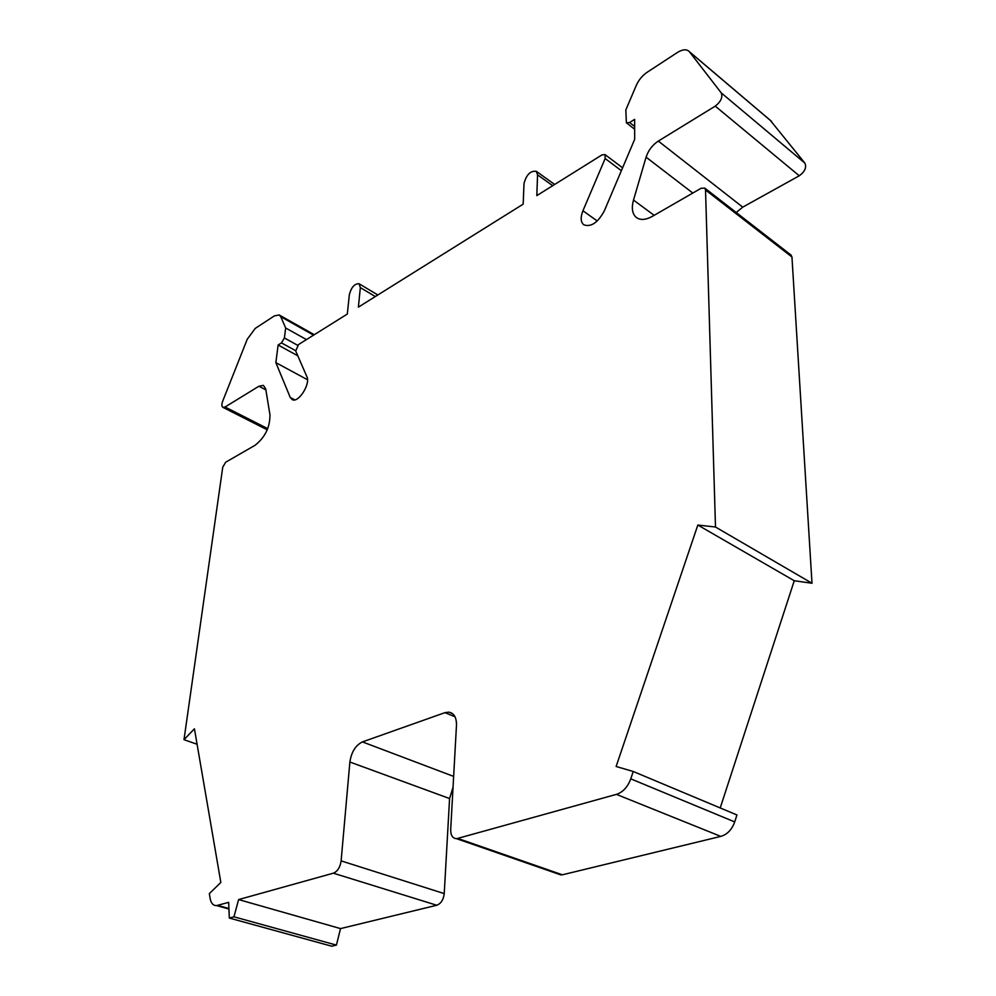 <?xml version="1.0" encoding="UTF-8"?>
<svg xmlns="http://www.w3.org/2000/svg" width="996" height="996" viewBox="0 0 996 996"><rect width="100%" height="100%" fill="white"/><g stroke="black" fill="none" stroke-linecap="round" stroke-linejoin="round"><path stroke-width="1.49" d="M285.665 327.983L284.395 337.968L281.47 342.885L278.121 345.002L275.855 362.644L290.272 397.491L292.388 399.72C298.626 402.957 310.677 383.871 306.893 376.687L295.7 351.003L298.551 344.529L347.318 314.051L349.347 294.617C351.339 287.271 354.564 283.636 359.033 283.711L360.34 287.607L358.386 307.129L523.174 204.143L524.02 183.463C526.423 174.611 530.519 170.565 536.321 171.337L537.554 174.86L536.819 195.614L602.007 154.878L605.058 154.617L605.157 158.538L582.934 210.779C580.382 217.277 580.618 221.921 583.644 224.735C590.877 227.437 597.749 222.843 604.298 210.94L634.676 139.316L634.626 119.346L629.584 122.545L626.384 122.807L625.824 109.958L636.232 85.494C638.722 79.966 642.345 75.559 647.101 72.297L677.417 52.477C682.671 49.24 686.642 48.953 689.332 51.63L721.253 92.889C722.909 97.234 720.917 101.654 715.253 106.136L658.319 141.083C652.405 145.018 648.334 150.371 646.08 157.169L633.506 200.072C631.364 207.927 632.211 213.654 636.058 217.265C640.104 220.39 645.52 220.091 652.318 216.381L701.147 188.244L704.832 188.144L705.529 189.975L715.489 527.021L697.835 525.041L616.126 766.484L633.232 771.489L630.767 778.847C627.717 787.027 622.936 792.206 616.412 794.372L456.604 838.707C452.645 838.395 450.665 835.395 450.69 829.68L456.479 725.262C456.579 717.506 454.052 713.136 448.885 712.14L444.951 712.65L362.444 741.908C355.597 745.269 351.414 751.98 349.882 762.027L341.118 860.88C340.146 867.304 337.569 871.4 333.374 873.181L238.604 899.575L233.948 916.806L229.317 918.051L228.657 902.351L216.63 905.588C213.219 905.688 211.065 903.335 210.156 898.529L209.334 893.611L220.838 882.456L194.432 728.798L183.999 739.679L222.755 467.112L225.681 462.219L254.939 445.361C265.061 437.418 270.053 427.234 269.953 414.797L265.72 388.901L263.392 385.365L258.91 386.236L225.071 407.003L223.042 407.414C221.622 406.617 221.498 404.588 222.643 401.338L247.232 339.238L255.275 328.381L274.336 315.919L279.154 314.948L280.748 316.691L285.665 327.983L306.444 339.586M297.779 355.796L278.121 345.002M307.49 379.725L275.855 362.644M736.231 212.522L742.742 207.143L799.265 175.782C804.843 171.686 806.735 167.477 804.917 163.145L770.132 120.167M720.22 807.943L794.26 580.743L812.001 583.245L791.957 257.005L790.849 254.926M812.001 583.245L715.489 527.021M794.26 580.743L697.835 525.041M557.623 873.791L562.391 874.799L720.793 836.391C727.267 834.474 731.898 829.656 734.699 821.912L736.953 814.965L633.232 771.489M229.317 918.051L331.693 946.2L336.411 945.104L340.532 928.596L436.758 905.252C440.979 903.633 443.469 899.749 444.228 893.599L449.582 798.543L453.043 787.238M340.532 928.596L238.604 899.575M336.411 945.104L233.948 916.806M197.084 744.249L183.999 739.679M297.63 345.288L284.395 337.968M295.588 350.667L281.47 342.885M294.766 399.844L290.272 397.491M375.305 296.559L360.34 287.607M552.718 185.679L537.554 174.86M621.367 170.702L605.157 158.538M597.264 221L582.934 210.779M634.651 126.492L629.584 122.545M771.564 121.45L689.493 51.829M804.917 163.145L721.253 92.889M799.265 175.782L715.253 106.136M742.742 207.143L658.319 141.083M692.805 193.05L646.08 157.169M654.148 215.323L633.506 200.072M791.957 257.005L705.529 189.975M734.699 821.912L630.767 778.847M720.793 836.391L616.412 794.372M562.391 874.799L457.948 838.495M455.01 716.771L444.951 712.65M453.641 776.407L362.444 741.908M449.582 798.543L349.882 762.027M444.228 893.599L341.118 860.88M436.758 905.252L333.374 873.181M228.918 908.514L217.738 905.389M265.882 389.884L258.91 386.236M267.737 428.641L225.071 407.003M313.553 335.142L280.748 316.691M377.82 294.978L359.195 283.81M554.66 184.472L536.321 171.337M622.587 167.814L605.058 154.617M634.651 129.243L626.621 122.994M771.402 121.238L689.332 51.63M637.042 217.975L636.058 217.265M791.21 255.2L704.832 188.144M561.034 874.974L456.604 838.707M452.558 713.646L448.885 712.14M228.943 909.024L216.63 905.588M267.252 429.811L223.042 407.414M314.263 334.706L279.527 315.159"/></g></svg>
